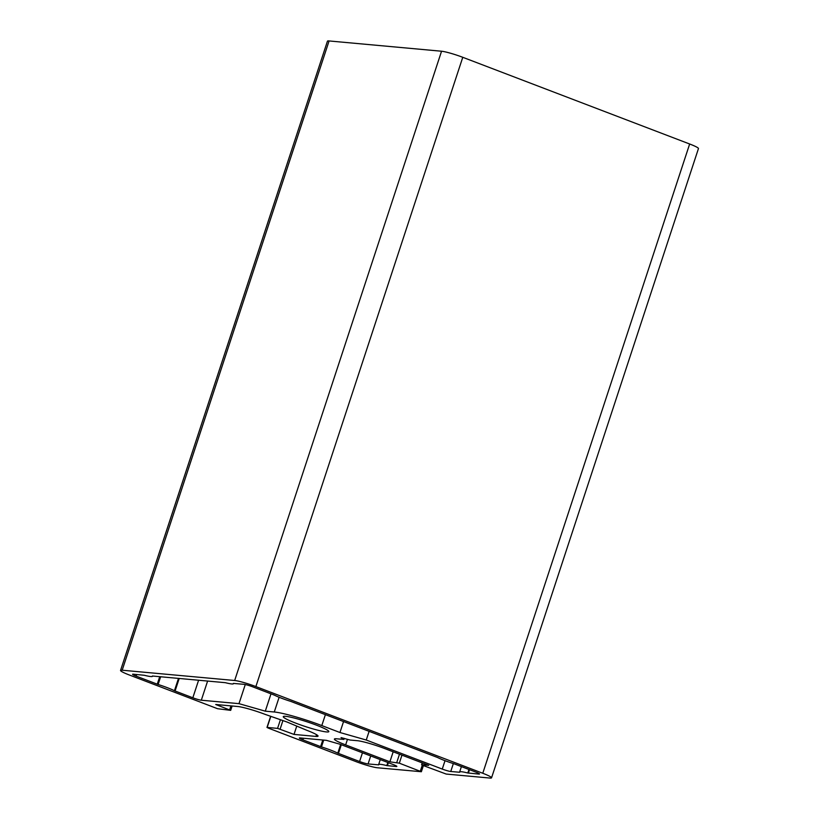 <?xml version="1.0" encoding="UTF-8"?>
<svg xmlns="http://www.w3.org/2000/svg" width="819" height="819" viewBox="0 0 819 819"><rect width="100%" height="100%" fill="white"/><g stroke="black" fill="none" stroke-linecap="round" stroke-linejoin="round"><path stroke-width="1.23" d="M300.01 737.929L326.371 740.335L340.161 744.287L393.335 764.598A6.665 0.696 18.2 0 1 396.846 766.43A6.665 0.696 18.2 0 1 396.201 766.512L386.814 765.591A18.12 1.894 -161.8 0 0 378.644 764.567A18.12 1.894 -161.8 0 0 378.716 764.854L368.079 763.943A6.665 0.696 18.2 0 1 359.592 761.516L337.797 753.163A18.12 1.894 -161.8 0 0 321.468 746.918L302.866 739.844A6.665 0.696 18.2 0 1 299.355 738.021A6.665 0.696 18.2 0 1 300.01 737.929M175.082 691.001L174.437 690.724A18.12 1.894 -161.8 0 0 158.108 684.489L136.097 676.105A6.665 0.696 18.2 0 1 132.586 674.283A6.665 0.696 18.2 0 1 133.241 674.201L144.308 675.276A18.12 1.894 -161.8 0 0 152.477 676.299A18.12 1.894 -161.8 0 0 152.406 676.013L225.297 682.677A18.12 1.894 -161.8 0 0 233.456 683.701A18.12 1.894 -161.8 0 0 233.384 683.415L244.031 684.326A6.665 0.696 18.2 0 1 252.518 686.752L274.304 695.106A18.12 1.894 -161.8 0 0 290.632 701.351L437.674 757.544A18.12 1.894 -161.8 0 0 454.002 763.779L476.003 772.163A6.665 0.696 18.2 0 1 479.524 773.986A6.665 0.696 18.2 0 1 478.869 774.068L467.792 772.993A18.12 1.894 -161.8 0 0 459.633 771.969A18.12 1.894 -161.8 0 0 459.705 772.256L450.747 771.498A6.665 0.696 18.2 0 1 442.26 769.072L366.257 740.028L339.957 732.514L321.795 725.573A37.295 3.9 -161.8 0 0 274.283 711.998L265.295 711.168L238.984 703.654L201.31 700.214A6.665 0.696 18.2 0 1 192.823 697.788L175.082 691.001L179.228 678.398M238.984 703.654L245.28 684.53M265.295 711.168L270.997 693.816M339.957 732.514L343.56 721.549M366.257 740.028L369.123 731.316M295.935 723.208A23.976 2.508 18.2 0 1 283.272 716.645A23.976 2.508 18.2 0 1 306.838 721.754A23.976 2.508 18.2 0 1 328.828 731.623A23.976 2.508 18.2 0 1 295.935 723.208M294.021 734.418L277.569 728.378L267.168 727.426L268.028 727.999L356.234 761.701A16.656 1.74 -161.8 0 0 377.446 767.772L421.365 771.733L399.324 763.175L389.885 761.813L345.649 744.901A21.314 2.232 18.2 0 1 334.398 739.066A21.314 2.232 18.2 0 1 336.486 738.789L343.898 739.424L341.062 737.612L350.092 740.038L357.299 740.693A21.314 2.232 18.2 0 1 384.449 748.453L428.695 765.366L421.805 764.731L422.665 765.304L446.191 774.057L489.916 778.05A16.656 1.74 -161.8 0 0 491.554 777.835A16.656 1.74 -161.8 0 0 482.77 773.269L255.876 686.568A16.656 1.74 -161.8 0 0 234.664 680.497L122.185 670.218A16.656 1.74 -161.8 0 0 120.547 670.433A16.656 1.74 -161.8 0 0 129.341 674.999L217.547 708.701L230.692 710.36L215.735 704.494L237.674 706.5A21.314 2.232 18.2 0 1 264.824 714.26L287.029 722.02L306.797 730.302A21.314 2.232 18.2 0 1 318.048 736.138A21.314 2.232 18.2 0 1 315.95 736.414L294.021 734.418L296.642 726.422M389.885 761.813L393.181 751.791M491.554 777.835L698.453 148.567A16.656 1.74 -161.8 0 0 689.659 144.001L462.766 57.299A16.656 1.74 -161.8 0 0 441.554 51.228L329.084 40.95A16.656 1.74 -161.8 0 0 327.446 41.165L120.547 670.433M302.866 739.844L303.399 738.236M320.618 746.621L322.788 740.007M321.468 746.918L323.71 740.1M337.797 753.163L340.653 744.471M338.442 753.439L341.308 744.717M359.592 761.516L362.459 752.804M368.079 763.943L370.7 755.957M386.814 765.591L387.827 762.499M387.397 765.714L388.39 762.714M396.201 766.512L396.376 765.97M174.437 690.724L178.511 678.337M192.823 697.788L198.618 680.179M201.31 700.214L207.627 680.999M274.283 711.998L279.125 697.266M321.795 725.573L325.409 714.608M442.26 769.072L445.024 760.687M450.747 771.498L453.347 763.574M467.792 772.993L468.959 769.471M468.386 773.116L469.512 769.676M478.869 774.068L479.043 773.525M136.097 676.105L136.63 674.508M157.248 684.193L159.736 676.617M158.108 684.489L160.667 676.709M343.755 739.281L344.062 738.339M345.649 744.901L347.471 739.342M396.775 762.448L399.488 754.197M399.324 763.175L401.965 755.149M420.311 771.191L422.297 765.161M421.805 764.731L422.389 762.95M315.95 736.414L316.523 734.674M280.118 729.105L282.831 720.863M277.569 728.378L280.282 720.136M267.168 727.426L270.751 716.533M229.637 709.807L230.927 705.886M482.77 773.269L689.659 144.001M255.876 686.568L462.766 57.299M234.664 680.497L441.554 51.228M122.185 670.218L329.084 40.95M378.644 764.567L380.272 759.612M459.633 771.969L461.404 766.584M343.898 739.424L344.236 738.39M421.365 771.733L423.392 765.581M421.611 764.762L422.225 762.888M266.974 727.446L270.587 716.461M230.692 710.36L232.125 705.998"/></g></svg>
